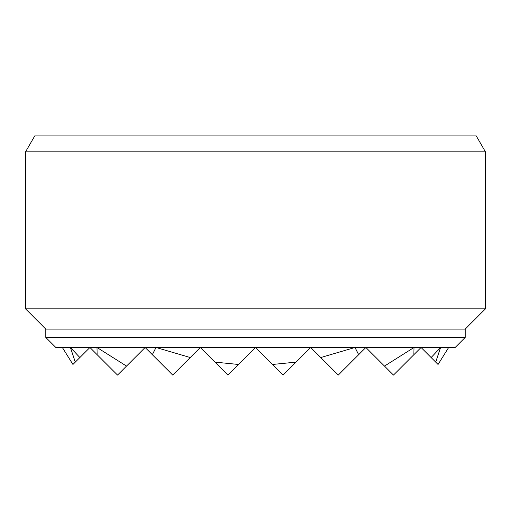 <?xml version="1.0" encoding="UTF-8"?>
<svg xmlns="http://www.w3.org/2000/svg" width="511" height="511" viewBox="0 0 511 511"><rect width="100%" height="100%" fill="white"/><g stroke="black" fill="none" stroke-linecap="round" stroke-linejoin="round"><path stroke-width="0.77" d="M255.5 151.856L485.45 151.856L476.252 135.926L34.748 135.926L25.55 151.856L255.5 151.856M62.342 347.48L72.945 364.471L89.936 347.48L117.53 375.074L145.124 347.48L172.718 375.074L200.312 347.48L214.952 362.12L238.509 364.471L255.5 347.48L55.84 347.48L45.786 337.426L45.786 329.084L25.55 308.848L485.45 308.848L485.45 151.856M45.786 329.084L465.214 329.084L485.45 308.848M45.786 337.426L465.214 337.426L465.214 329.084M272.491 364.471L283.094 375.074L296.048 362.12L272.491 364.471L255.5 347.48L455.16 347.48L465.214 337.426M296.048 362.12L310.688 347.48L320.748 357.54L354.992 347.48L358.665 354.691L365.876 347.48L384.483 366.087L414.019 347.48L413.853 354.691L421.064 347.48L431.124 357.54L440.603 347.48L435.704 362.12L438.055 364.471L448.658 347.48M214.952 362.12L227.906 375.074L238.509 364.471M320.748 357.54L338.282 375.074L358.665 354.691M384.483 366.087L393.47 375.074L413.853 354.691M431.124 357.54L435.704 362.12M152.335 354.691L156.008 347.48L190.252 357.54M97.147 354.691L96.981 347.48L126.517 366.087M75.296 362.12L70.397 347.48L79.876 357.54M25.55 308.848L25.55 151.856"/></g></svg>
